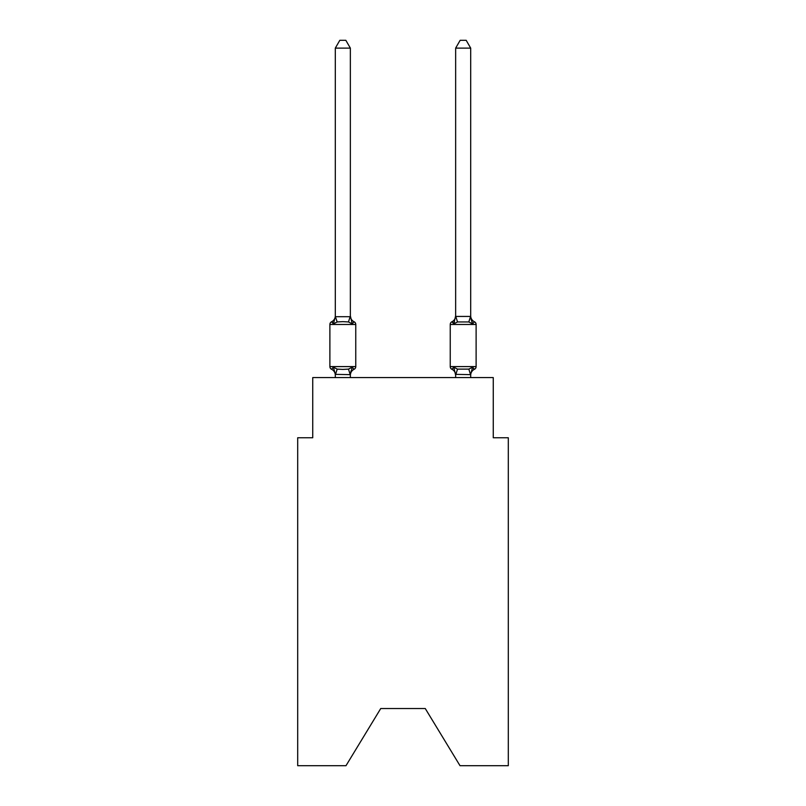 <?xml version="1.0" encoding="UTF-8"?>
<svg xmlns="http://www.w3.org/2000/svg" width="806" height="806" viewBox="0 0 806 806"><rect width="100%" height="100%" fill="white"/><g stroke="black" fill="none" stroke-linecap="round" stroke-linejoin="round"><path stroke-width="1.21" d="M425.266 708.534L460.014 765.7L508.304 765.7L508.304 437.749L493.262 437.749L493.262 377.581L312.738 377.581L312.738 437.749L297.696 437.749L297.696 765.7L345.986 765.7L380.734 708.534L425.266 708.534L380.734 708.534M452.791 322.178L451.924 321.765A3.012 3.012 0 0 0 450.242 324.475A3.012 3.012 0 0 1 451.924 321.765L453.768 323.881L451.924 321.765A6.619 6.619 0 0 0 455.652 315.811L453.768 323.881L451.924 321.765L453.768 323.881L454.473 321.503L453.768 323.881L451.924 321.765L453.768 323.881L454.473 321.503L453.768 323.881L454.473 321.503L453.768 323.881L454.473 321.503L453.768 323.881L454.473 321.503L453.768 323.881L457.526 321.947L468.82 321.947L472.578 323.881L471.006 318.964L472.578 323.881L471.006 318.964L472.578 323.881L471.006 318.964L472.578 323.881L471.006 318.964L472.578 323.881L471.006 318.964L472.578 323.881L474.422 321.765A3.012 3.012 0 0 1 476.114 324.475L476.114 366.599A3.012 3.012 0 0 1 474.422 369.299L472.578 367.183L474.422 369.299L473.565 368.886M470.694 377.581L470.694 374.639L455.652 374.367L455.652 375.253L453.768 367.183L451.924 369.299A6.619 6.619 0 0 1 455.652 375.253A6.619 6.619 0 0 0 451.924 369.299A6.619 6.619 0 0 1 455.652 375.253A6.619 6.619 0 0 0 451.924 369.299A6.619 6.619 0 0 1 455.652 375.253A6.619 6.619 0 0 0 451.924 369.299L453.768 367.183L451.924 369.299A6.619 6.619 0 0 1 455.652 375.253A6.619 6.619 0 0 0 451.924 369.299L453.768 367.183L451.924 369.299A6.619 6.619 0 0 1 455.652 375.253A6.619 6.619 0 0 0 451.924 369.299A3.012 3.012 0 0 1 450.242 366.599A3.012 3.012 0 0 0 451.924 369.299L453.768 367.183L451.924 369.299L453.768 367.183L451.924 369.299L453.768 367.183L457.526 369.118L468.82 369.118L472.578 367.183L474.422 369.299A3.012 3.012 0 0 0 476.114 366.599A3.012 3.012 0 0 1 474.422 369.299A3.012 3.012 0 0 0 476.114 366.599A3.012 3.012 0 0 1 474.422 369.299A3.012 3.012 0 0 0 476.114 366.599A3.012 3.012 0 0 1 474.422 369.299A3.012 3.012 0 0 0 476.114 366.599A3.012 3.012 0 0 1 474.422 369.299L472.578 367.183L474.422 369.299A3.012 3.012 0 0 0 476.114 366.599L450.242 366.599L450.242 324.475L476.114 324.475A3.012 3.012 0 0 0 474.422 321.765A6.619 6.619 0 0 1 470.694 315.811L470.694 48.118L455.652 48.118L455.652 316.436L470.694 316.436M470.694 374.639L470.694 375.253A6.619 6.619 0 0 1 474.422 369.299M350.348 375.253A6.619 6.619 0 0 1 354.076 369.299L352.232 367.183L354.076 369.299L352.232 367.183L354.076 369.299L352.232 367.183L354.076 369.299L352.232 367.183L354.076 369.299L352.232 367.183L350.348 374.639L335.306 374.367L335.306 375.253A6.619 6.619 0 0 0 331.578 369.299A3.012 3.012 0 0 1 329.886 366.599A3.012 3.012 0 0 0 331.578 369.299A3.012 3.012 0 0 1 329.886 366.599A3.012 3.012 0 0 0 331.578 369.299A3.012 3.012 0 0 1 329.886 366.599A3.012 3.012 0 0 0 331.578 369.299A3.012 3.012 0 0 1 329.886 366.599A3.012 3.012 0 0 0 331.578 369.299A3.012 3.012 0 0 1 329.886 366.599A3.012 3.012 0 0 0 331.578 369.299A3.012 3.012 0 0 1 329.886 366.599A3.012 3.012 0 0 0 331.578 369.299A3.012 3.012 0 0 1 329.886 366.599A3.012 3.012 0 0 0 331.578 369.299A3.012 3.012 0 0 1 329.886 366.599A3.012 3.012 0 0 0 331.578 369.299A3.012 3.012 0 0 1 329.886 366.599A3.012 3.012 0 0 0 331.578 369.299A3.012 3.012 0 0 1 329.886 366.599A3.012 3.012 0 0 0 331.578 369.299L333.422 367.183L331.578 369.299L333.422 367.183L331.578 369.299L333.422 367.183L331.578 369.299L333.422 367.183L331.578 369.299L333.422 367.183L331.578 369.299L333.422 367.183L337.18 369.118L342.822 369.42L348.474 369.118L352.232 367.183L354.076 369.299A3.012 3.012 0 0 0 355.758 366.599L355.758 324.475A3.012 3.012 0 0 0 354.076 321.765A3.012 3.012 0 0 1 355.758 324.475A3.012 3.012 0 0 0 354.076 321.765L352.232 323.881L354.076 321.765A3.012 3.012 0 0 1 355.758 324.475A3.012 3.012 0 0 0 354.076 321.765L352.232 323.881L354.076 321.765A3.012 3.012 0 0 1 355.758 324.475A3.012 3.012 0 0 0 354.076 321.765L352.232 323.881L354.076 321.765A3.012 3.012 0 0 1 355.758 324.475A3.012 3.012 0 0 0 354.076 321.765L352.232 323.881L354.076 321.765A3.012 3.012 0 0 1 355.758 324.475A3.012 3.012 0 0 0 354.076 321.765L352.232 323.881L354.076 321.765A3.012 3.012 0 0 1 355.758 324.475A3.012 3.012 0 0 0 354.076 321.765L352.232 323.881L354.076 321.765A3.012 3.012 0 0 1 355.758 324.475A3.012 3.012 0 0 0 354.076 321.765L352.232 323.881L354.076 321.765A3.012 3.012 0 0 1 355.758 324.475A3.012 3.012 0 0 0 354.076 321.765L352.232 323.881L354.076 321.765A3.012 3.012 0 0 1 355.758 324.475A3.012 3.012 0 0 0 354.076 321.765L352.232 323.881L354.076 321.765A3.012 3.012 0 0 1 355.758 324.475L329.886 324.475A3.012 3.012 0 0 1 331.578 321.765L332.435 322.178M333.422 323.881L331.578 321.765A6.619 6.619 0 0 0 335.306 315.811L335.306 316.708L335.306 315.811L335.306 316.708L335.306 315.811L335.306 316.708L335.306 315.811L335.306 316.708L335.306 315.811L335.306 316.708L335.306 315.811L335.306 316.708L350.348 316.708L350.348 315.811L352.232 323.881L354.076 321.765L352.232 323.881L348.474 321.947L342.822 321.644L337.18 321.947L333.422 323.881L331.578 321.765L333.422 323.881L331.578 321.765L333.422 323.881L331.578 321.765L333.422 323.881L331.578 321.765L333.422 323.881L335.306 316.708M350.348 374.367L351.053 370.82L350.348 374.367M350.348 48.118L335.306 48.118L339.82 40.3L345.834 40.3L350.348 48.118L350.348 316.708M455.652 377.581L455.652 374.367M451.924 321.765L452.821 322.209M329.886 324.475L329.886 366.599L355.758 366.599M335.306 48.118L335.306 316.436L337.18 321.947M350.348 377.581L350.348 374.639M335.306 377.581L335.306 374.639M333.422 367.183L335.306 374.367M350.348 315.811A6.619 6.619 0 0 0 354.076 321.765M470.694 374.367L472.578 367.183M474.422 321.765A6.619 6.619 0 0 1 470.694 315.811M472.578 323.881L470.694 316.708M455.652 48.118L460.166 40.3L466.18 40.3L470.694 48.118M337.18 369.118L335.427 374.669M348.474 369.118L350.227 374.669M350.227 316.395L348.474 321.947M470.573 374.669L468.82 369.118M455.773 374.669L457.526 369.118M468.82 321.947L470.573 316.395M457.526 321.947L455.773 316.395"/></g></svg>
